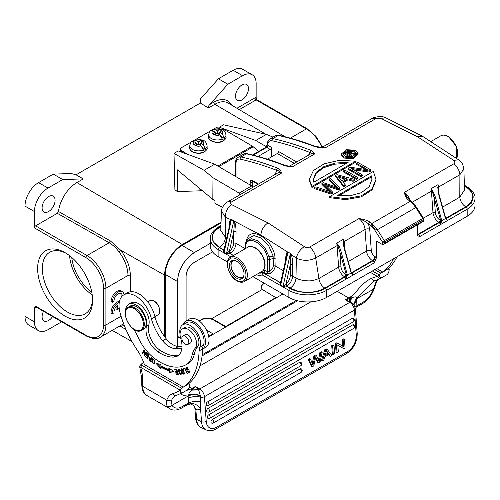<?xml version="1.0" encoding="UTF-8"?>
<svg xmlns="http://www.w3.org/2000/svg" width="500" height="500" viewBox="0 0 500 500"><rect width="100%" height="100%" fill="white"/><g stroke="black" fill="none" stroke-linecap="round" stroke-linejoin="round"><path stroke-width="0.75" d="M191.406 141.931L181.275 147.787A3.337 1.944 0.4 0 0 180.294 149.144A3.337 1.944 0.4 0 0 181.275 150.531L188.006 154.488M217.869 166.044L252.356 146.137L220.9 127.656A3.337 1.944 0.4 0 0 216.181 127.631L213.894 128.95M252.356 146.137A5.006 2.888 60 0 1 253.212 146.756L258.6 151.481M212.65 129.669L211.444 130.363M210.275 131.037L195.025 139.844M193.781 140.562L192.575 141.256M467.181 216.275L467.181 209.194A26.688 15.406 0 0 0 475 198.3L475 205.381A26.688 15.406 0 0 1 467.181 216.275L326.613 297.431L326.613 290.35L374.137 262.913L376.494 257.7L376.494 241.125L382.394 244.531L382.394 241.894L384.331 240.606A1.669 0.963 60 0 1 384.75 241.894L384.75 243.169L423.194 220.969L423.194 219.7A1.669 0.963 -120 0 0 422.775 218.412L423.419 218.113A1.669 1.669 0 0 1 423.681 219.019A1.669 0.963 180 0 1 423.194 219.7L384.75 241.894A1.669 0.963 -0 0 1 382.394 241.894L373.206 227.694L368.506 224.031L369.881 222.119C367.262 220.356 363.619 219.181 358.956 218.594A10.006 5.775 60 0 1 365.031 229.481L344.156 241.537A10.006 5.775 -120 0 0 343.719 239.094L343.775 243.688L344.869 249.562L351.356 272.681M382.394 244.531L383.569 244.412L384.75 243.169M347.406 153.537L349.906 153.2L349.906 152.194L350.331 152.662L348.537 154.062A402.275 232.256 -120 0 0 346.506 153.056L349.906 152.194M354.281 154.219L355.262 153.656L351.05 153.206L351.506 152.463L350.85 151.65L346.95 152.094L344.906 153.275A402.275 232.256 60 0 1 350.806 156.225L351.744 155.688A402.275 232.256 -120 0 0 349.194 154.388L350.256 153.775L354.281 154.219L354.281 155.225L350.256 154.781L350.256 153.775M354.281 155.225L355.262 154.662L355.262 153.656M351.044 157.094L351.744 156.688L351.744 155.688M350.806 157.125L350.806 156.225M350.631 157.144A401.044 231.544 -120 0 0 344.906 154.281L344.906 153.275M356.256 153.9L354.444 151.906L347.625 151.337L343.194 154.4M354.444 150.9L356.319 153.394L352.269 156.869L345.006 156.35L343.131 153.9L347.181 150.463L354.444 150.9M371.969 179.6L371.488 175.881L371.981 179.213L369.181 186.731L361.375 192.688L349.969 195.8L337.163 195.7L371.488 175.881M371.488 176.887L338.6 195.875M373.356 171.419L376.006 179.338L371.863 189.112L361.106 195.9L345.7 198.619L329.631 196.663L373.356 171.419M346.569 163.306L334.412 164.213L323.656 167.731L316.225 173.231L313.331 179.756M313.812 182.219L313.312 179.213L316.119 172.35L323.925 166.594L335.331 163.031L348.131 162.4L313.812 182.219M311.938 186.45L309.294 179.338L313.431 170.525L324.188 163.819L339.6 160.263L355.669 161.2L311.938 186.45L311.938 187.456L355.669 162.206L355.669 161.2M339.925 187.919L330.475 178.4L329.05 179.219L337.55 187.431L323.156 182.625L321.894 183.356L330.275 191.631L315.837 186.85L314.419 187.669L331.069 193.038L332.65 192.125L324.581 184.131L338.344 188.837L339.925 187.919L339.925 188.925L338.344 189.838L326.106 185.756L326.106 184.756M346.269 178.331L341.925 180.837L337.744 175.994L346.269 178.331M338.806 177.338L338.806 176.331M345.094 179.013L339.081 177.406M353.094 180.319L354.675 179.406L336.919 174.675L335.494 175.5L343.681 185.75L345.262 184.838L342.713 181.856L347.969 178.825L353.094 180.319L353.094 181.319L347.969 179.825L343.288 182.525M356.381 178.425L357.8 177.6A402.275 232.256 -120 0 0 344.831 170.113L343.406 170.931A402.275 232.256 60 0 1 356.381 178.425L356.381 179.425A401.044 231.544 -120 0 0 343.406 171.938L343.406 170.931M369.169 171.038L370.931 170.019A402.275 232.256 -120 0 0 357.962 162.531L356.538 163.35A402.275 232.256 60 0 1 365.819 168.644L367.825 169.762L349.894 167.188L347.994 168.281A402.275 232.256 60 0 1 360.969 175.775L362.388 174.95A402.275 232.256 -120 0 0 352.894 169.4L351.156 168.425L369.169 171.038L369.169 172.044L353.625 169.812M343.825 157.031L341.388 153.981L346.394 149.694L355.619 150.219L358.062 153.338L352.906 157.719L343.825 157.031M324.787 288.113C321.45 285.85 319.488 282.65 318.913 278.506C314.344 280.375 310.531 281.144 307.475 280.819C302.769 280.606 298.944 279.669 295.994 278.006C295.619 282.319 293.65 285.7 290.106 288.156L298.087 291.219C298.806 291.625 301.931 291.975 307.469 292.275C313.137 292.438 318.913 291.05 324.787 288.113L344.513 276.725A8.338 4.812 60 0 1 338.638 267.113A1.669 0.875 -4.2 0 1 340.994 266.994L339.919 252.156L337.825 245.356L336.644 243.181A10.006 5.775 60 0 1 337.081 245.619L338.638 267.113L318.913 278.506L315.688 257.969C309.337 261 302.887 261.075 296.337 258.194L296 278L292.569 276.019L292.656 264.669C292.638 260.262 292.162 256.887 291.231 254.531L290.381 253.344L287.494 251.925C286.344 252.712 285.7 255.6 285.581 260.581M352.081 275.644L353.256 274.95L351.163 272.975L344.594 249.887C343.594 245.912 343.206 243.263 343.425 241.956L343.719 239.094L336.644 243.181L338.225 244.963C339 245.681 339.981 247.987 341.163 251.869L347.413 275.144L346.463 275.306L339.919 252.156L341.163 251.869M369.881 222.119A401.044 231.544 60 0 1 371.744 223.562L371.825 225.369L373.2 227.694M369.738 229.244A3.337 1.75 -4.2 0 0 365.031 229.481L366.587 250.981A3.337 1.75 175.8 0 1 371.3 250.738L369.738 229.244L368.506 224.031C366.956 222.269 363.775 220.456 358.956 218.594L309.613 247.087C307.819 247.869 306.056 247.706 304.319 246.6C300.025 249.525 297.369 253.388 296.337 258.194L291.231 254.531L290.669 254.7L290.344 253.656L283.025 286.531L287.356 285.744A8.338 4.812 120 0 0 292.569 276.019A1.669 0.956 0.4 0 0 290.212 276.006A6.669 3.85 -60 0 1 286.038 283.781L283.025 286.531L280.663 285.175L280.688 282.206L287.494 251.925L260.9 235.075C261.35 229.894 263.712 225.831 267.975 222.887L231.588 204.613C227.419 207.6 225.362 211.819 225.419 217.25L230.538 219.494C229.581 220.756 229.056 223.556 228.975 227.9M371.825 225.369L373.994 225.581L377.312 229.762L415.763 207.569L422.775 218.412L384.331 240.606L377.312 229.762L374.513 228.756L372.238 226.225M374.513 228.756L373.206 227.694M409.131 199.85L408.325 199.925C406.206 198.244 404.925 195.706 404.475 192.312L453.819 163.825C455.231 162.763 455.2 161.6 453.706 160.356L417.325 136.662L380.975 118.362L385.831 117.794L422.325 136.169L458.675 159.831M373.994 225.581L371.744 223.562L410.188 201.363L412.156 202.162L407.331 197.744L404.475 192.312A10.006 5.775 60 0 1 410.05 200.525M412.019 202.056L412.837 202.787M322.506 147.356L325.75 147.544L375.688 118.719L380.975 118.362M314.825 146.625A1.669 1.106 -68.9 0 1 315.619 146.519C303.238 141.75 291.038 138.012 279.019 135.319A1.669 1.2 102.6 0 0 278.312 135.444A10.006 5.775 -120 0 0 275.375 135.787L269.95 138.919A10.006 5.775 -120 0 1 272.887 138.581A401.044 231.544 60 0 1 310.994 150.375C312.806 151.294 313.95 152.531 314.431 154.081L310 152.506A399.375 230.581 -120 0 0 272.05 140.762A1.669 1.2 102.6 0 1 272.887 138.581L278.312 135.444A401.044 231.544 -120 0 1 314.825 146.625C317.85 147.487 321.494 147.794 325.75 147.544A10.006 5.775 60 0 0 322.088 147.35M290.05 166.275L292.731 166.606C289.531 166.625 286.812 166.3 284.575 165.625L285.363 165.55M310.994 150.375L308.575 155.125M275.325 174.325L276.575 170.275A1.669 1.106 -68.9 0 1 277.562 168.137C279.944 169.375 281.225 171.044 281.413 173.144C280.05 171.444 278.444 170.481 276.575 170.275A399.375 230.581 -120 0 0 240.212 159.144A1.669 1.2 102.6 0 1 241.044 156.962A401.044 231.544 60 0 1 277.562 168.137M269.95 138.919C268.263 139.987 267.406 141.738 267.394 144.181A1.669 0.963 180 0 0 267.881 144.863L267.881 145.325L271.419 147.369L271.419 156.9M453.706 160.356L458.656 159.819C460.794 162.237 462.088 161.056 463.875 168.837L459.894 174.713A10.006 5.775 -120 0 0 453.819 163.825M442.581 207.106L459.787 197.175L464.531 189.931L463.869 168.713M459.787 197.175L459.894 174.713L438.5 187.062L439.038 194.438M432.569 190.494L432.175 190.888L440.737 220.625L441.756 220.675L435.506 197.4L432.569 190.494L430.994 188.713L432.169 190.881M445.45 217.9L445.506 218.506L447.587 220.469L440.538 224.562L441.756 220.675L445.506 218.506L445.544 218.1L445.506 218.506M412.238 202.231L431.425 191.15A10.006 5.775 -120 0 0 430.988 188.713L438.069 184.625L438.062 187.481L438.069 184.625A10.006 5.775 60 0 1 438.5 187.062L438.069 187.481L438.119 189.219L438.938 195.419L445.419 218.25M412.1 202.119L412.444 203.388L415.763 207.569L415.106 205.325M441.712 223.9L419.656 236.631L417.744 235.65L417.3 234.144L417.3 224.938M304.319 246.6L267.975 222.887M226.656 237.963L225.456 237.269L225.419 217.25L221.425 211.05L220.769 230.65M245.006 248.556L235.963 243.337L236.05 231.988C236 226.906 235.413 223.312 234.281 221.2L231.431 219.312L230.538 219.494L230.844 220.162L231.381 219.613L233.719 221.044L226.419 253.85L229.812 253.531L229 251.438L226.419 253.85L224.056 252.494L224.081 249.525L230.844 220.162M231.431 219.312L224.056 252.494L222.925 249.556L224.119 249.35M233.775 220.688L233.944 221.462L234.281 221.2L260.9 235.075M246.725 239.569L246.363 242.019M270.544 273.363C273.425 271.238 274.956 268.762 275.138 265.944L274.887 255.85C271.656 238.2 250.225 225.756 246.719 239.587L247.131 240.244M288.012 252.006L287.681 252.481M280.925 281.15A8.338 4.812 -60 0 1 280.281 281.65L279.531 282.238L280.663 285.175L287.969 252.362L290.381 253.344M231.475 201.975L281.413 173.144A10.006 5.775 60 0 0 277.381 173.137L227.45 201.962A10.006 5.775 -120 0 1 231.475 201.975C230.062 202.975 230.1 203.856 231.588 204.613M225.45 237.275L220.769 230.5M271.419 147.369A1.669 0.963 -60 0 1 270.238 149.412L258.094 156.425M267.462 159.181L277.312 153.494A1.669 0.963 120 0 0 278.494 151.456L296.712 161.975M252.55 187.469L252.55 181.956L253.069 181.025M435.506 197.4L434.263 197.688L435.337 212.525C435.806 215.837 437.375 218.394 440.037 220.212L440.737 220.625L441.694 220.4M446.425 221.175L447.587 220.469L445.669 218.344M464.444 185.819L466.006 186.725C475.55 193.531 475.55 200.344 466.006 207.15A1.669 0.963 -120 0 1 467.181 209.194L447.587 220.469L445.938 218.169A8.338 4.812 60 0 1 445.631 217.981M338.225 244.963L315.688 257.969A10.006 5.775 -120 0 0 309.613 247.087M351.106 272.369L351.075 272.719M343.425 241.956L344.156 241.537L344.688 248.906M346.388 275.094L347.35 274.869M351.163 272.975L351.194 272.575L351.163 272.975L347.413 275.144L346.206 279.006L346.463 275.306M347.369 278.369L346.206 279.006L344.513 276.725A1.669 0.963 120 0 0 345.694 274.681L346.394 275.094M224.319 248.469A8.338 4.812 -60 0 1 223.669 248.969L222.925 249.556L219.294 247.456C209.737 240.65 209.737 233.837 219.294 227.031L220.869 226.119M236.05 231.988A1.669 0.956 0.4 0 0 233.688 231.975C234.262 226.713 234.35 223.206 233.944 221.462M233.35 255.575L229.812 253.531L229 251.438M233.512 255.481L230.012 253.456L230.75 253.062L229.431 251.1L233.688 231.975L233.606 243.325A6.669 3.85 -60 0 1 229.431 251.1L229.112 251.375M274.887 255.85L269.075 256.781L264.875 247.706L258.206 240.938L251.244 238.675L246.244 241.656L248.031 238.8L253.656 235.494L261.438 238.137L268.744 245.85L273.119 256.025L273.325 265.725C273.087 268.031 271.788 269.969 269.431 271.531L267.625 271.781L265.012 270.275L263.825 272.025L262.556 272.744A17.681 10.206 60 0 1 259.125 273.05M283.263 270.644L275.125 265.95L273.325 265.725M326.613 297.431A26.688 15.406 180 0 1 288.869 297.431L288.869 290.35L262.125 274.906A1.669 0.963 -60 0 1 263.3 272.869L264.344 272.312L265.012 270.275A16.675 9.631 60 0 1 262.425 271.1M263.594 272.156L266.581 273.738L270.55 273.369L269.425 271.531L269.425 259.488L273.4 258.45L275.206 258.675M292.656 264.669A1.669 0.956 0.4 0 0 290.3 264.656C290.806 260.087 290.931 256.769 290.669 254.7M220.837 227.95L219.638 227.4C214.506 230.837 212.1 234.175 212.431 237.413C212.938 240.6 213.55 242.406 214.262 242.825L219.556 247.425L223.05 249.438L224.125 249.325M440.812 220.831L440.538 224.562L439.35 222.537L418.481 234.587A1.669 0.963 60 0 1 419.656 236.631M472.163 205.212L471.631 202.481M230.994 256.938L218.113 249.5A26.688 15.406 180 0 1 210.3 238.606L210.3 245.688A26.688 15.406 0 0 0 218.113 256.581L227.438 261.962M252.881 276.65L288.869 297.431M285.606 284.119L286.419 286.212L290.05 288.306C298.081 293.825 317.4 293.825 325.431 288.306L345.006 277.006A1.669 0.963 -60 0 0 346.188 274.962M351.613 273.212L353.256 274.95L352.081 272.919L372.956 260.869L372.463 260.587A3.337 1.925 120 0 0 374.825 256.5C372.825 255.138 371.65 253.219 371.3 250.738M223.669 248.969L224.169 249.125M267.312 257.013L267.625 259.275L269.425 259.488L269.075 256.781L267.319 257.031C264.381 243.844 248.713 234.838 245.794 244.606L245.419 243.337L246.244 241.656L245.5 243.175M280.281 281.65L280.775 281.806M262.719 272.65L279.656 282.119L280.731 282.006M256.219 274.725A19.344 11.169 -120 0 0 262.125 274.906A1.669 1.356 -109.9 0 1 262.556 272.744A1.669 0.963 -120 0 1 263.3 272.869L279.531 282.238L280.694 282.044M290.106 288.156L286.619 286.144L285.712 284.056M290.212 276.006L290.3 264.656L286.038 283.781L287.356 285.738M245.494 248.562L245.8 244.587M264.344 272.312L263.825 272.025A17.681 10.206 -120 0 1 260.3 272.369M370.931 170.019L370.931 171.025L369.169 172.044M362.388 174.95L362.388 175.956L360.969 176.775A401.044 231.544 -120 0 0 347.994 169.288L347.994 168.281M365.319 169.35A401.044 231.544 -120 0 0 356.538 164.356L356.538 163.35M357.8 177.6L357.8 178.606L356.381 179.425M354.675 179.406L354.675 180.406L353.094 181.319M345.262 184.838L345.262 185.844L343.681 186.756L335.494 176.506L335.494 175.5M309.294 180.094L311.938 187.456M329.631 196.663L329.631 197.669L345.675 199.625L361.3 196.844L372.044 189.919L376.006 180.037M335.694 186.688L329.05 180.225L329.05 179.219M332.65 192.125L332.65 193.125L331.069 194.037L314.419 188.675L314.419 187.669M328.413 190.863L321.894 184.356L321.894 183.356M341.388 153.981L341.388 154.987L343.825 158.038L352.9 158.719L358.062 154.344L358.062 153.338M365.819 169.644L365.819 168.644M360.969 176.775L360.969 175.775M352.312 169.644L352.312 168.644M343.681 186.756L343.681 185.75M347.969 179.825L347.969 178.825M336.55 187.544L336.55 186.544M329.231 191.706L329.231 190.7M331.069 194.037L331.069 193.038M338.344 189.838L338.344 188.837M202.613 349.081A16.344 9.438 -120 0 0 204.594 336.194A16.344 9.438 -120 0 0 194.5 322.231A16.344 9.438 -120 0 0 185.775 321.087A16.344 9.438 -120 0 0 183.012 324.613M185.775 321.087L189.312 319.05A16.344 9.438 60 0 1 198.038 320.188A16.344 9.438 60 0 1 208.263 334.613A16.344 9.438 60 0 1 205.656 347.356L202.613 349.119M186.669 344.694A4.919 2.837 -120 0 0 187.8 344.475A4.919 2.837 -120 0 0 188.231 339.65A4.919 2.837 -120 0 0 184.006 335.737A4.919 2.837 -120 0 0 182.881 335.956A4.919 2.837 -120 0 0 182.444 340.775A4.919 2.837 -120 0 0 186.669 344.694M180.056 334.25A14.675 8.475 60 0 1 182.838 324.712A14.675 8.475 60 0 1 195.837 330.656A14.675 8.475 60 0 1 199.85 347.337A16.675 9.631 -120 0 0 199.081 350.925L202.619 348.881A86.725 50.069 -120 0 1 186.812 385.1L183.275 387.137L144.419 364.594A36.694 21.181 -120 0 0 137.213 350.044A76.719 44.294 60 0 1 120.044 312.644A23.35 13.481 -120 0 1 123.869 294.819A23.35 13.481 -120 0 1 151.425 318.981A37.456 21.625 -120 0 0 162.638 340.806A18.344 10.594 -120 0 0 175.106 348.488L181.85 348.45M374.769 269.631L380.694 273.05L382.581 272.075M380.662 273.031L379.513 275.1L380.694 273.05M356.3 307.194A3.337 1.925 -120 0 0 356.475 307.113A3.337 1.925 -120 0 0 356.694 306.95L356.863 305.763L355.131 307.169M356.694 306.95L362.369 303.712A3.337 1.925 60 0 0 363.062 302.181L356.863 305.763L356.763 300.95L353.938 304.644M186.281 390.538L190.875 389.019A23.35 13.481 120 0 0 192.062 388.381L195.362 386.475L192.887 389.031L197.838 389.031L198.656 389.906L200.375 395.8L200.556 408.531A13.344 7.706 60 0 1 196.256 409.744L195.919 410.219L194.9 408.425L195.606 418.181A3.337 1.75 -4.2 0 0 196.575 419.3L195.919 410.219M143.713 362.631L141.662 363.819L141.781 365.25L140.6 367.294L180.175 390.144A87.725 50.65 60 0 1 172.869 393.663A3.337 2.7 -107.9 0 0 176.256 395.475L175.225 395.931A22.35 12.9 -120 0 0 171.369 400.969L166.769 400.194C166.25 403.281 166.519 405.375 167.581 406.475A20.013 11.556 120 0 0 170.025 408.844C173.162 410.731 177.05 410.456 181.7 408.019L187.594 404.613A3.337 1.925 60 0 0 187.819 404.45C192.444 402.519 196.688 403.881 200.556 408.531L201.513 421.65A3.337 1.75 -4.2 0 0 206.219 421.406L204.425 396.681L354.431 310.069L356.231 334.8A13.344 8.344 -64.5 0 1 347.619 351.575L216.475 427.287A13.344 8.344 -64.5 0 1 206.219 421.406M171.369 400.969L172.019 405.344C170.613 406.731 169.137 407.106 167.587 406.475M139.95 365.669L139.7 366.55L140.55 367.275M187.594 404.613L190.812 403.963L193.869 405.719L196.256 409.744M189.506 386.906L192.062 388.381A3.337 1.925 60 0 1 192.887 389.031L191.594 390.131C189.45 392.075 188.569 393.631 188.95 394.812L188.863 395.613L172.019 405.344A16.675 9.631 120 0 0 182.387 406.494L188.588 402.912L187.819 404.45M200.375 395.8C196.144 394.519 192.306 394.456 188.863 395.613L188.588 402.912C193.525 401.075 197.575 400.838 200.744 402.206M180.375 393.837L183.494 395.406L188.944 394.819C192.325 393.812 196.131 394.062 200.35 395.556M188.694 397.987C193.438 396.219 197.375 395.956 200.494 397.194A3.337 1.75 -4.2 0 0 204.425 396.681A6.669 3.85 -120 0 0 199.725 388.994L349.731 302.387A6.669 3.85 60 0 1 354.431 310.069A3.337 1.75 175.8 0 0 355.412 308.712L357.206 333.444A3.337 1.75 175.8 0 1 356.231 334.8M207.506 401.931A2 1.25 115.5 0 0 206.269 403.775A2 1.25 115.5 0 0 206.769 405.438A2 2 0 0 0 208.631 405.363A2 1.156 -120 0 0 209.044 404.3A2 1.156 60 0 0 207.506 401.931L352.331 318.319A2 1.156 60 0 1 353.862 320.688A2 1.156 -120 0 1 353.45 321.75A2 2 0 0 0 353.312 318.212A2 1.25 115.5 0 0 352.331 318.319M207.981 408.444A2 1.25 115.5 0 0 206.737 410.294A2 1.25 115.5 0 0 207.244 411.95A2 2 0 0 0 209.106 411.875A2 1.156 -120 0 0 209.513 410.812A2 1.156 60 0 0 207.981 408.444L352.8 324.831A2 1.156 60 0 1 354.338 327.2A2 1.156 -120 0 1 353.925 328.263L209.106 411.875M353.856 328.306A2 2 0 0 0 353.787 324.725A2 1.25 115.5 0 0 352.8 324.831M208.656 414.837A2 1.25 115.5 0 0 207.419 416.688A2 1.25 115.5 0 0 207.925 418.344A2 2 0 0 0 209.781 418.269A2 1.156 -120 0 0 210.194 417.206A2 1.156 60 0 0 208.656 414.837L299.613 362.325A2 1.156 60 0 1 301.15 364.694A2 1.156 -120 0 1 300.738 365.756A2 2 0 0 0 300.6 362.219A2 1.25 115.5 0 0 299.613 362.325M212.281 419.531A2 1.25 115.5 0 0 211.038 421.381A2 1.25 115.5 0 0 211.544 423.038A2 2 0 0 0 213.406 422.962A2 1.156 -120 0 0 213.812 421.906A2 1.156 60 0 0 212.281 419.531L300.087 368.837A2 1.156 60 0 1 301.619 371.206A2 1.156 -120 0 1 301.212 372.269A2 2 0 0 0 301.075 368.731A2 1.25 115.5 0 0 300.087 368.837M332.669 346.15L333.288 354.644L334.644 353.862L334.025 345.369L333.088 344.919L331.731 345.7L332.669 346.15L334.025 345.369M333.288 354.644L332.35 354.194L331.731 345.7M309.062 359.781L310.45 358.981L309.506 358.531L308.125 359.331L309.062 359.781L312.387 366.712L311.45 366.262L308.125 359.331M310.438 358.988L312.975 365.131L314.837 356.444L313.9 355.994L315.525 355.056L316.469 355.5L319.256 361.506L320.838 352.981L319.894 352.531L321.256 351.75L322.194 352.194L320.838 352.981M312.387 366.712L313.769 365.913L315.694 357.019L318.706 363.062L317.769 362.612L315.494 358.069M318.706 363.062L320.012 362.306L322.194 352.194M319.894 352.531L318.556 359.625M316.469 355.5L314.837 356.444M313.9 355.994L312.275 363.35M312.369 362.856L313.312 363.306M328.575 353.731L325.112 355.725L326.488 350.65L328.581 353.725L327.644 353.275L326.344 351.456M325.475 354.531L327.638 353.281M324.794 356.869L323.856 360.087L322.419 360.919L325.725 350.156L327.181 349.319L331.981 355.4L330.438 356.287L329.062 354.4L324.794 356.869M330.438 356.287L328.631 354.65M327.181 349.319L326.244 348.869L324.787 349.712L325.725 350.156M322.419 360.919L321.481 360.469L324.787 349.712M337.013 352.494L336.069 352.05L335.45 343.55L336.394 344L337.013 352.494L338.306 351.744L337.819 345.069L343.669 348.65L337.831 345.206M342.681 346.194L342.206 339.65L343.144 340.1L344.444 339.35L345.056 347.85L343.669 348.65M343.144 340.1L343.631 346.769L336.844 342.75L335.45 343.55M336.394 344L337.781 343.2M344.444 339.35L343.5 338.906L342.206 339.65M191.6 390.138L198.656 389.906A3.337 1.925 -60 0 1 199.725 388.994L195.362 386.475L197.838 389.031M190.875 389.019A3.337 2.056 63.7 0 1 191.881 389.888L198.456 389.694M353.719 304.062L353.85 304.531L349.5 301.469L349.5 298.612L345.369 299.869L349.731 302.387A3.337 1.925 120 0 1 350.8 302.062L351.319 297.919L350.906 298.081L350.487 301.919M349.538 301.488L345.369 299.869L348.675 297.962A23.35 13.481 120 0 0 349.862 297.225C356.806 293.769 359.1 284.381 371.7 278.225L377.331 276.375A3.337 2.725 61.2 0 0 381.294 277.944L386.825 274.756C388.269 273.675 389.05 271.931 389.181 269.519L387.856 268.744M349.862 297.225A3.337 1.781 56.6 0 1 350.906 298.081L349.5 298.612A3.337 1.925 60 0 0 348.675 297.962L337.181 291.325M371.7 278.225C372.638 280.344 373.881 281.112 375.438 280.538M381.337 277.919A91.062 52.575 -120 0 0 381.869 277.613C380.419 278.181 379.631 277.344 379.513 275.1M372.413 270.994L379.481 275.075A87.725 50.65 -120 0 1 377.331 276.375L370.206 272.262M387.044 269.381L388.069 268.869M387.975 268.812L389.181 269.519M363.062 302.181A16.675 9.631 120 0 0 373.431 289.056L375.625 283.044L376.506 281.962M356.763 300.95L356.587 298.781L374.169 288.825M353.688 304.025L356.531 298.062L356.581 298.781L353.762 304.256M381.294 277.938L373.562 281.425L356.531 298.062C356.725 296.544 354.988 296.5 351.319 297.919M141.781 365.25L181.356 388.1L180.206 390.169L181.388 388.119L183.275 387.025M187.575 384.544L188.669 383.875L189.881 384.588C189.75 386.987 188.962 388.738 187.519 389.825L182.569 392.681C181.112 393.244 180.325 392.406 180.206 390.169M189.881 384.588L188.775 383.938M376.656 268.538L382.581 271.962M148.419 355.056L147.931 356.35L146.237 354.669L146.069 355.112L147.762 356.794L148.469 356.381L148.031 357.544L147.325 357.95L145.519 356.163L145.35 356.606L147.556 358.8L148.994 355.012L146.713 352.75L146.544 353.2L148.419 355.056L148.812 354.831M147.762 356.794L147.325 357.95M146.069 355.112L146.463 354.888M147.931 356.35L148.988 355.012M146.938 352.975L146.544 353.2M145.738 356.381L145.35 356.606M178.337 369.806L178.412 369.094M181.15 374.35L180.406 374.1M178.8 371.469L178.225 369.875L179.056 369.381M180.712 370.575L180 370.981L180.381 370.913L179.85 369.931L177.981 369.188L178.787 372.088L179.619 372.419L180.569 374.044L178.713 373.15L180.888 374.656L179.462 371.712L178.8 371.444M178.231 369.888L180.012 370.981M179.494 371.681L178.787 372.088M180.325 372.013L179.619 372.419M184.006 373.194L183.688 373.775L181.15 370.131L181.462 369.506L183.575 371.388L184.281 370.981M183.569 371.394L184.019 373.2L184.731 372.794M183.688 373.775L184.494 373.294M182.281 369.05L181.462 369.506M181.369 369.569L181.537 368.806M184.331 374.062L183.575 373.825M183.25 370L181.125 368.913L181.919 373.3L184.05 374.356L183.994 371.331L183.25 370M153.781 363.194C152.106 362.606 151.75 361.312 152.713 359.319C153.837 359.225 154.388 360.138 154.356 362.05L155.069 361.637M154.35 362.044L153.787 363.212L154.769 362.512M152.45 359.575L152.806 358.644M154.406 363.444L153.725 363.219M154.806 361.169L152.419 358.75L151.706 361.337L154.088 363.744L154.794 362.406L154.806 361.169M151.05 360.337L150.344 360.744L149.162 359.656M149.169 359.637L149.225 358.275L150.75 359.281L151.369 358.925M150.75 359.281L150.35 360.737M149.931 357.869L149.225 358.275L149.362 357.619M150.631 361.594L151.756 357.519L151.344 357.144L150.887 358.8L148.963 357.663L148.981 360.069L150.631 361.594M151.5 358.444L150.887 358.8M150.156 360.125L149.45 360.531M187.631 371.581L187.281 371.781L189.225 372.8L189.013 369.631L186.181 367.394L186.075 369.644L186.525 369.656L186.537 367.975L188.906 372.206L189.688 371.744M187.35 367.525L186.537 367.975M186.475 368.019L186.6 367.275M189.525 372.5L188.831 372.244M188.906 372.206L187.544 371.463L187.281 371.781M186.431 369.438L186.075 369.644M185.075 368.525L184.081 368.831L183.856 368.363M184.85 368.056L183.069 368.606L183.369 369.237L184.781 368.806L187.056 373.556L187.431 373.438L184.85 368.056M184.081 368.831L183.369 369.237M185.119 368.612L184.781 368.806M187.394 373.363L187.056 373.556M176.812 369.35L175.15 369.038M177.569 371.85L176.1 371.569M178.263 374.175L176.675 373.869M178.412 374.663L176.769 369.194L174.294 368.963L174.488 369.606L176.525 369.794L177.081 371.656L175.25 371.488L175.438 372.125L177.275 372.3L177.775 373.975L175.819 373.794L176.012 374.438L178.412 374.663M175.194 369.2L174.488 369.606M176.887 369.588L176.525 369.794M177.444 371.45L177.081 371.656M176.15 371.719L175.438 372.125M177.638 372.088L177.275 372.3M178.144 373.762L177.775 373.975M176.719 374.025L176.012 374.438M173.706 371.319L170.238 372.225L169.963 370.562A57.875 33.413 60 0 1 161.594 366.75L160.888 367.156L160.888 368.694L155.9 363.25L160.881 364.475L160.881 365.794A56.206 32.45 60 0 0 169.013 369.5L169.719 369.087L169.644 368.65M160.888 367.512L157.294 363.594M160.888 367.156A57.875 33.413 -120 0 0 169.256 370.975L169.531 372.631L170.238 372.225M169.531 372.631L173.944 371.475L168.775 368.075L169.013 369.5M169.963 370.562L169.256 370.975M383.994 271.413A86.725 50.069 -120 0 0 396.962 256.812M393.425 258.856A86.725 50.069 60 0 1 380.462 273.45M199.081 350.925A86.725 50.069 60 0 1 183.275 387.137M202.619 348.881A16.675 9.631 60 0 1 203.388 345.3A14.675 8.475 -120 0 0 199.375 328.612A14.675 8.475 -120 0 0 186.375 322.669L182.838 324.712M181.988 346.425L178.644 346.444A18.344 10.594 60 0 1 166.181 338.762L162.638 340.806M123.869 294.819L127.406 292.775A23.35 13.481 60 0 1 154.963 316.938L151.425 318.981M154.963 316.938A37.456 21.625 -120 0 0 166.181 338.762M143 352.894L144.306 350.138M144.963 355.044L144.863 354.487M144.881 354.956L144.175 355.369L144.575 355.806L146.319 352.344L145.944 351.931L144.575 354.656L145.281 354.244L146.269 352.287M144.575 354.656L144.388 350.225L143.988 349.781L142.244 353.25L142.619 353.663L143.988 350.938L144.175 355.369M142.95 352.837L142.244 353.25M144.406 350.694L143.988 350.938M195.263 348.15A33.356 19.256 -120 0 0 192.087 355.15L194.444 353.787A33.356 19.256 60 0 1 197.619 346.788L195.263 348.15A11.675 6.737 -120 0 0 193.487 334.556A11.675 6.737 -120 0 0 182.475 328.881A11.675 6.737 -120 0 0 180.731 338.4A21.681 12.519 60 0 1 177.5 356.069A21.681 12.519 60 0 1 174.081 357.069A40.562 23.419 60 0 1 157.963 351.8A18.344 10.594 60 0 1 146.438 326.344A15.012 8.669 -120 0 0 141.488 309.706A15.012 8.669 -120 0 0 128.681 304.262A15.012 8.669 -120 0 0 125.575 310.825M128.681 304.262L131.037 302.9A15.012 8.669 60 0 1 143.85 308.344A15.012 8.669 60 0 1 148.8 324.988A18.344 10.594 -120 0 0 160.319 350.438A40.562 23.419 -120 0 0 176.438 355.706A21.681 12.519 -120 0 0 178.612 355.275M192.087 355.15A33.356 19.256 60 0 1 185.731 364.869A33.356 19.256 60 0 1 185.269 365.125A51.569 29.775 60 0 1 152.812 357.044A33.356 19.256 60 0 1 138.531 338.169A50.031 28.887 -120 0 0 133.7 329.169M194.444 353.787A33.356 19.256 60 0 1 188.088 363.512L185.731 364.869M182.475 328.881L184.831 327.519A11.675 6.737 60 0 1 195.844 333.194A11.675 6.737 60 0 1 197.619 346.788M184.9 334.787A5.006 2.888 60 0 1 185.312 334.45A5.006 2.888 60 0 1 187.787 334.688A5.006 2.888 60 0 1 191.081 339.094A5.006 2.888 60 0 1 190.319 343.119A5.006 2.888 60 0 1 189.819 343.306M225.975 137.15L225.987 134.981A8.675 5.05 -179.6 0 1 224.419 137.85L224.412 138.394A8.675 5.05 -179.6 0 1 223.444 139.062A8.675 5.05 -179.6 0 1 222.294 139.619L222.294 139.075A8.675 5.05 -179.6 0 1 213.3 139.369A8.675 5.05 -179.6 0 1 208.644 134.85L208.625 137.019A8.675 5.05 0.4 0 0 213.962 141.731A8.675 5.05 0.4 0 0 223.431 140.688A8.675 5.05 0.4 0 0 223.544 140.619A8.675 5.05 0.4 0 0 225.975 137.15C226.394 137.819 225.544 139.081 223.406 140.925C218.35 144.275 208.062 141.519 208.625 137.019M219.456 132.988L217.994 133.825M216.656 133.831L215.206 132.988M224.412 138.394L221.562 136.719M219.444 134.675L219.462 132.213L222.019 133.719L224.419 137.85M219.9 129.488L217.338 130.969L214.775 129.462A5.337 3.106 -179.6 0 1 219.9 129.488L222.019 130.738A5.337 3.106 -179.6 0 1 222.019 133.719M214.775 129.462L213.206 129.225L212.35 130.531M220.15 131.819L220.169 129.35M219.462 132.213L222.019 130.738M217.319 133.45L217.338 130.969M219.9 134.944A5.337 3.106 -179.6 0 1 214.775 134.919L217.338 133.438L219.9 134.944L222.294 139.075M214.775 134.919L212.656 133.669A5.337 3.106 -179.6 0 1 212.656 130.688L210.756 130.644M215.194 134.675L215.212 132.194L212.656 133.669M215.212 132.194L212.656 130.688M202.094 190.481A9.506 5.537 -179.6 0 1 199.088 190.863L177.206 191.537L174.9 189.613L174.006 153.394L178.25 150.944L214.713 164.194L251.663 185.894A16.012 9.244 60 0 1 252.356 187.581M177.206 191.537L177.369 169.844L212.819 199.425L214.963 200.688L214.944 203.4L222.5 207.231M212.819 199.425L212.981 177.738L204.1 170.319L174.006 153.394M219.456 127.156L223.538 124.8L266.369 134.369L255.756 140.494L221.688 128.119M179.75 151.488L180.281 151.181M266.456 146.781L255.756 140.494M273.05 137.131L266.369 134.369M204.1 170.319L214.713 164.194M251.663 185.894L239.156 193.113L212.981 177.738M239.856 194.8A16.012 9.244 -120 0 0 239.156 193.113M128.181 307.206L130.069 306.112A13.344 7.706 60 0 1 136.744 306.775A13.344 7.706 60 0 1 145.456 318.531A13.344 7.706 60 0 1 143.412 329.225L141.525 330.312C133.038 336.238 118.806 311.594 128.181 307.206A13.344 7.706 60 0 1 134.856 307.863A13.344 7.706 60 0 1 143.569 319.625A13.344 7.706 60 0 1 141.525 330.312M165.338 337.675L165.338 274.469A23.681 13.675 -60 0 1 182.087 245.463L220.912 223.044M182.087 245.463L194.35 252.544A23.681 13.675 120 0 0 177.606 281.55L165.338 274.469M186.094 320.906L186.094 276.65A11.675 6.737 -60 0 1 194.344 262.356L212.525 251.856M208.769 336.819L282.931 294M202.225 354.756L296.288 300.456M194.35 252.544L210.3 243.337M177.606 346.388L177.606 281.55C178.012 269.644 183.688 259.919 194.631 252.381M310.869 301.837L199.981 365.863M186.094 276.65C186.2 270.844 188.95 266.075 194.344 262.356M207.106 148.044L207.119 145.875A8.675 5.05 -179.6 0 1 205.55 148.744L205.544 149.288A8.675 5.05 -179.6 0 1 204.575 149.956A8.675 5.05 -179.6 0 1 203.425 150.512L203.425 149.969A8.675 5.05 -179.6 0 1 194.431 150.262A8.675 5.05 -179.6 0 1 189.775 145.744L189.756 147.912A8.675 5.05 0.4 0 0 195.094 152.625A8.675 5.05 0.4 0 0 204.562 151.581A8.675 5.05 0.4 0 0 204.675 151.519A8.675 5.05 0.4 0 0 207.106 148.044C207.525 148.713 206.669 149.975 204.537 151.819C199.481 155.169 189.194 152.413 189.756 147.912M200.588 143.881L199.125 144.719M197.787 144.731L196.337 143.881M205.544 149.288L202.694 147.613M200.575 145.569L200.594 143.106L203.15 144.613L205.55 148.744M201.031 140.381L198.469 141.862L195.906 140.356A5.337 3.106 -179.6 0 1 201.031 140.381L203.15 141.631A5.337 3.106 -179.6 0 1 203.15 144.613M195.906 140.356L194.338 140.125L193.481 141.425M201.281 142.713L201.3 140.244M200.594 143.106L203.15 141.631M198.45 144.344L198.469 141.862M201.031 145.838A5.337 3.106 -179.6 0 1 195.906 145.812L198.469 144.331L201.031 145.838L203.425 149.969M195.906 145.812L193.787 144.562A5.337 3.106 -179.6 0 1 193.787 141.581L191.887 141.537M196.325 145.569L196.344 143.088L193.787 144.562M196.344 143.088L193.787 141.581M236.744 261.344A10.337 5.969 -120 0 0 231.575 260.837A10.337 5.969 -120 0 0 229.994 269.119A10.337 5.969 -120 0 0 236.744 278.231A10.337 5.969 60 0 0 241.919 278.744A10.337 5.969 60 0 0 243.5 270.456A10.337 5.969 60 0 0 236.744 261.344M265.894 134.262L214.862 104.281L208.463 107.975L200.369 103.044L76.056 174.812L83.269 178.894L76.888 182.575A26.319 15.194 120 0 0 58.487 211.488L57.319 213.319L109.194 242.744L110.35 240.912L120.694 250.219L118.906 251.713C115.956 247.85 112.719 244.862 109.194 242.744L87.031 255.538A26.688 15.406 60 0 1 105.9 288.225A1.669 0.963 180 0 1 103.544 288.225A25.019 14.444 60 0 0 85.85 257.581L34.438 227.894L34.438 211.556A19.181 11.075 -60 0 1 47.994 188.062L62.737 179.556L83.269 178.894M164.631 336.725L164.631 275.15A25.019 14.444 -60 0 1 182.319 244.513L220.925 222.219M43.494 311.312A9.175 5.294 120 0 0 42.1 316.75A9.175 5.294 120 0 0 44 320.95A9.175 5.294 120 0 0 52.6 316.569M42.1 207.812A9.175 5.294 120 0 0 44 212.013A9.175 5.294 120 0 0 51.069 209.55A9.175 5.294 120 0 0 55.075 200.319A9.175 5.294 120 0 0 53.175 196.125A9.175 5.294 120 0 0 46.106 198.581A9.175 5.294 120 0 0 42.1 207.812M321.95 147.35A26.688 15.406 -120 0 0 306.388 128.9A1.669 0.963 -60 0 1 307.219 128.812L256.981 99.812L256.144 97.531A3.337 1.925 120 0 0 254.969 97.85A1.669 0.963 60 0 0 256.144 99.894L239.262 109.637M263.863 282.994L261.056 286.806L262.262 289.456L275.725 297.619L225.719 326.488L225.719 327.031L213.688 320.087A9.006 5.2 180 0 0 199.481 321.206M261.081 287.156A9.006 5.2 180 0 1 264.587 283.412M119.038 305.244L119.038 304.556A5.825 3.362 -60 0 1 119.056 304.55M119.475 301.394A8.338 4.812 120 0 0 113.531 305.444A8.338 4.812 120 0 0 111.1 313.137L112.281 313.819L114.056 312.787A5.825 3.362 -60 0 1 117.244 305.581L117.244 309.544L119.038 308.512L119.038 305.775M119.288 302.35A8.338 4.812 120 0 0 112.281 313.819M116.062 306.794L116.062 308.863L117.244 309.544M124.012 294.738A8.338 4.812 120 0 0 122.319 291.656A8.338 4.812 120 0 0 115.894 293.888A8.338 4.812 120 0 0 112.256 302.281L114.038 301.256A5.825 3.362 -60 0 1 116.419 295.188A5.825 3.362 -60 0 1 121.05 293.469A5.825 3.362 -60 0 1 122.256 296.05M122.319 291.656L121.144 290.975A8.338 4.812 120 0 0 114.719 293.206A8.338 4.812 120 0 0 111.075 301.6L112.256 302.281M120.4 293.238A5.825 3.362 120 0 1 121.069 295.831L121.969 296.35M57.319 213.319L35.612 225.856A1.669 0.963 120 0 0 34.438 227.894M120.156 325.781L120.694 326.481L118.919 326.5M123.581 323.612L122.419 324.438M125.962 329.469L120.694 326.481L124.244 325.331M118.906 251.713C124.706 259.425 127.744 267.337 128.012 275.456L105.9 288.225L105.9 324.988A26.688 15.406 60 0 1 100.375 337.206C97.4 339.469 92.675 339.056 86.2 335.969A1.669 0.963 -60 0 1 85.85 335.2L35.612 306.2L34.438 307.875A3.337 1.925 120 0 0 35.612 307.562A1.669 0.963 -120 0 1 35.825 306.906M128.012 292.462L128.012 275.456A1.669 0.963 0 0 1 130.363 275.45C130.131 266.819 126.906 258.406 120.694 250.219L164.631 275.15M177.606 337.519L179.256 337.381L177.606 338.338M225.719 326.488L211.819 318.581L203.894 318.194L199.081 320.906M208.675 336.331L212.981 333.844L206.488 330.025M212.981 334.387L212.981 333.844M275.725 298.163L275.725 297.619M235.506 96.15A9.175 5.294 120 0 0 237.406 100.35A9.175 5.294 120 0 0 244.475 97.888A9.175 5.294 120 0 0 248.481 88.656A9.175 5.294 120 0 0 246.581 84.456A9.175 5.294 120 0 0 239.513 86.919A9.175 5.294 120 0 0 235.506 96.15M252.175 74.769L242.738 69.325A19.181 11.075 120 0 0 233.15 70.275L218.406 78.787L227.844 84.231L242.581 75.719A19.181 11.075 -60 0 1 252.175 74.769A19.181 11.075 -60 0 1 256.144 83.55L256.144 97.531M218.406 78.787L200.413 98.987L200.369 103.044M61.662 321.8L47.994 329.688A19.181 11.075 -60 0 1 38.406 330.637L28.975 325.194A19.181 11.075 120 0 1 25 316.413L25 206.106A19.181 11.075 120 0 1 38.562 182.619L53.306 174.106L62.737 179.556M76.056 174.812L71.3 173.531L53.306 174.106M208.463 107.975C208.044 107.013 208.487 105.85 209.788 104.5L227.844 84.231M38.406 330.637A19.181 11.075 -60 0 1 34.438 321.856L34.438 307.875M65.094 316.137A38.862 22.438 60 0 1 37.619 268.544A38.862 22.438 60 0 1 65.1 252.681A38.862 22.438 60 0 1 92.575 300.275A38.862 22.438 60 0 1 65.094 316.137M66.3 253.406A35.525 20.512 -120 0 0 49.694 252.281A35.525 20.512 -120 0 0 44.25 280.75A35.525 20.512 -120 0 0 67.456 312.056A35.525 20.512 -120 0 0 85.219 313.812A35.525 20.512 -120 0 0 92.55 298.869M92.206 294.894A35.525 20.512 60 0 1 69.575 255.688M71.756 257.475A32.525 18.775 -120 0 0 91.756 292.113M181.275 150.531L181.262 152.037M253.212 146.756L218.831 166.606M347.406 153.494L347.406 152.531M289.35 166.225L310.4 154.069A10.006 5.775 -120 0 1 314.431 154.081L292.731 166.606A10.006 5.775 -120 0 0 289.587 166.244M351.287 272.45A8.338 4.812 -120 0 0 351.587 272.638L372.463 260.587A8.338 4.812 60 0 1 366.587 250.981L348.237 261.575M376.494 257.7L374.825 256.5M412.444 203.388L410.188 201.363A401.044 231.544 60 0 0 408.325 199.925M375.688 118.719A10.006 5.775 -120 0 0 371.656 118.706L322.038 147.35M243.538 154.175L247.181 153.706A1.669 1.2 102.6 0 0 246.469 153.831A10.006 5.775 -120 0 0 243.538 154.175L238.113 157.306C236.419 158.369 235.569 160.125 235.55 162.569A1.669 0.963 180 0 0 236.038 163.244A8.338 4.812 60 0 1 240.212 159.144M284.575 165.625A401.044 231.544 -120 0 0 246.469 153.831L241.044 156.962A10.006 5.775 -120 0 0 238.113 157.306M267.881 144.863A8.338 4.812 60 0 1 272.05 140.762M250.188 185.031L250.188 181.956C250.338 180.394 251.125 179.944 252.55 180.594L258.506 184.031M236.038 163.244L236.038 176.719M417.325 136.662L422.325 136.169M423.444 218.156L432.987 212.644L431.425 191.15L432.175 190.888M437.775 187.488L438.938 195.419M412.156 202.162L415.481 205.844L423.419 218.113M267.438 144.412A1.669 0.963 0 0 0 267.394 144.644A1.669 0.963 0 0 0 267.881 145.325A1.669 0.963 120 0 1 266.7 147.369L253.231 155.144M252.55 154.975L265.869 147.287A1.669 0.963 60 0 1 266.7 147.369L270.238 149.412M252.55 181.956A1.669 0.963 180 0 1 250.188 181.956M252.55 180.594A1.669 0.963 120 0 0 252.894 181.356L258.012 184.312M294.356 163.337L277.312 153.494M464.469 187.325L465.737 186.756C475.188 193.444 475.163 200.119 465.662 206.781L445.938 218.169A1.669 0.963 -60 0 1 445.725 218.269M464.444 186.006L465.737 186.756M459.781 197.169C460.356 201.319 462.319 204.519 465.662 206.781M435.337 212.525A1.669 0.875 175.8 0 0 432.987 212.644A8.338 4.812 -120 0 0 438.856 222.25L417.987 234.306A8.338 4.812 60 0 1 417.3 233.863M417.394 234.913A3.337 1.925 120 0 0 418.481 234.587L417.987 234.306A3.337 1.925 -60 0 1 417.325 234.575M375.312 256.788A3.337 1.925 -60 0 1 372.956 260.869A1.669 0.963 60 0 1 374.137 262.913M344.631 249.438L344.594 249.887M225.456 237.269C225.081 241.588 223.113 244.975 219.556 247.425M230.75 253.056A8.338 4.812 120 0 0 235.963 243.337A1.669 0.956 0.4 0 0 233.606 243.325M220.856 226.694L219.638 227.4M466.006 207.15L446.431 218.45A1.669 0.963 120 0 1 445.887 218.612M466.006 186.725A1.669 0.963 -60 0 1 466.838 186.644L464.431 185.25M440.037 220.212A1.669 0.963 -60 0 1 438.856 222.25L439.35 222.537A1.669 0.963 120 0 0 440.531 220.494M290.05 288.306A1.669 0.963 120 0 0 288.869 290.35A26.688 15.406 180 0 0 326.613 290.35A1.669 0.963 -120 0 0 325.431 288.306M351.381 272.738A1.669 0.963 120 0 0 351.587 272.638L352.081 272.919A1.669 0.963 -60 0 1 351.538 273.081M340.994 266.994C341.463 270.306 343.031 272.869 345.694 274.681M218.113 256.581L218.113 249.5A1.669 0.963 -60 0 1 219.294 247.456M266.581 273.738A1.669 0.963 120 0 0 267.625 271.781L267.625 259.275M220.875 225.55L218.456 226.95A1.669 0.963 60 0 1 219.294 227.031M245.494 246.494L245.125 245.456M456.65 158.369L456.781 146.938L448.344 136.425C444.231 134.8 441.731 134.588 440.838 135.781A14.013 8.088 -120 0 1 447.844 136.475A14.013 8.088 60 0 1 456.594 158.331M140.6 367.294A35.025 20.219 60 0 1 142.762 380.238A3.337 1.925 180 0 1 141.788 378.875L139.688 366.662M142.762 380.238L142.762 386.337A3.337 1.925 180 0 1 141.788 384.975C142.012 390.244 143.719 393.75 146.912 395.5L170.025 408.844M172.869 393.663A25.681 14.831 -120 0 0 166.769 400.194L142.762 386.337A20.013 11.556 120 0 0 146.912 395.5M182.387 406.494A3.337 1.925 60 0 1 181.7 408.019M195.606 418.181C196.075 422.825 197.938 425.944 201.2 427.55A16.675 10.431 -64.5 0 1 196.575 419.3L201.513 421.65A16.675 10.431 -64.5 0 0 206.131 429.9C209.519 431.219 212.738 430.938 215.794 429.056A3.337 1.925 -120 0 0 216.475 427.287M357.206 333.444C357.212 341.987 353.787 348.625 346.931 353.344A3.337 1.925 -120 0 0 347.619 351.575M319.631 359.363L318.694 358.919M297.562 300.781L202.094 355.9M375.625 283.044A22.35 12.9 60 0 1 377.369 279.812M182.269 373.1L181.919 373.3M152.106 361.106L151.706 361.337M149.694 359.656L148.981 360.062M203.388 345.3L199.85 347.337M178.644 346.444L175.106 348.488M157.963 351.8L160.319 350.438M146.438 326.344L148.8 324.988M176.438 355.706L174.081 357.069M199.106 187.987L199.088 190.863M235.675 260.819A9.338 5.394 -120 0 0 231.163 266.656A9.338 5.394 -120 0 0 237.688 276.869A9.338 5.394 -120 0 0 243.981 275.2M154.894 316.625L158.044 314.806A8.175 4.719 -120 0 0 159.3 308.256A8.175 4.719 -120 0 0 153.963 301.056A8.175 4.719 -120 0 0 149.875 300.65L147.806 301.844M134.381 308.681A12.675 7.319 -120 0 0 126.619 319.725A12.675 7.319 -120 0 0 142.144 328.688A12.675 7.319 -120 0 0 134.381 308.681M236.744 259.169A13.006 7.512 60 0 1 245.944 275.1A13.006 7.512 60 0 1 236.744 280.413A13.006 7.512 -120 0 1 227.55 264.481A13.006 7.512 -120 0 1 236.744 259.169M244.456 281.512A14.013 8.088 60 0 0 246.606 270.287A14.013 8.088 60 0 0 237.456 257.944A14.013 8.088 -120 0 0 230.45 257.25C223.762 260.438 228.475 276.425 236.956 280.869C239.788 282.462 242.288 282.681 244.456 281.512L261.913 271.438C268.6 268.244 263.888 252.262 255.406 247.819C251.3 246.188 248.794 245.975 247.9 247.169A14.013 8.088 -120 0 1 254.906 247.862A14.013 8.088 60 0 1 264.062 260.212A14.013 8.088 60 0 1 261.913 271.438M76.888 182.575L182.319 244.513M256.981 99.812A1.669 0.963 120 0 0 256.144 99.894L306.388 128.9L290.35 138.156M285.125 136.775L228.094 103.025A26.306 15.188 120 0 0 214.862 104.281A1.669 0.963 60 0 1 213.688 102.244A27.969 16.15 120 0 1 231.637 105.125M85.85 257.581A1.669 0.963 -60 0 1 87.031 255.538L35.612 225.856M121.069 316.231L105.9 324.988A1.669 0.963 0 0 1 103.544 324.988L103.544 288.225M35.612 306.2A1.669 0.963 120 0 0 35.956 306.962L35.956 306.794M103.544 324.988A25.019 14.444 60 0 1 85.85 335.2M130.363 275.45L130.363 291.775M180.319 336.769L179.256 337.381L177.606 336.362M211.819 318.581L262.262 289.456M213.688 319.425L213.688 320.087M242.581 75.719L233.15 70.275M38.562 182.619L47.994 188.062M236.938 108.263L254.969 97.85M209.788 104.5L213.688 102.244M110.35 240.912L58.487 211.488M34.438 211.556L25 206.106M25 316.413L34.438 321.856M36.306 307.162L35.612 307.562M180.275 151.681L180.294 149.144M423.681 219.019L423.681 221.25L383.569 244.412M351.512 153.25L351.512 152.475M385.838 117.8C382.3 115.612 374.175 116.85 371.656 118.706M247.181 153.706C259.713 156.512 272.444 160.456 285.369 165.525L290.244 166.287M275.375 135.787L279.019 135.319M322.519 147.356L315.619 146.519M227.444 201.962L224.581 204.219C222.113 207.763 221.062 210.05 221.425 211.081L221.425 211.081M267.394 144.181L265.869 147.287M235.55 176.431L235.55 162.569M445.7 218.212L439.212 195.094L438.119 189.219M446.163 219.013L445.7 218.2M351.356 272.669L351.819 273.481M466.838 186.644C472.75 190.7 475.469 194.587 475 198.3M218.456 226.95C212.544 231.012 209.825 234.894 210.3 238.606M245.006 248.844L245.413 243.344M309.294 180.344L309.294 179.338M376.006 180.344L376.006 179.338M440.838 135.781L431.112 141.4M187.8 344.475L190.731 342.781M182.881 335.956L185.812 334.263M141.788 378.875L141.788 384.975M346.931 353.344L215.794 429.056M201.2 427.55L206.131 429.9M193.875 405.719L194.9 408.425M208.631 405.363L353.45 321.75M209.781 418.269L300.738 365.756M213.406 422.962L301.212 372.269M353.738 304.356L355.412 308.712M376.544 281.969L377.681 279.681M362.369 303.712C367.694 300.419 371.637 295.462 374.206 288.844L376.55 281.938M141.356 364.075L139.925 365.675M176.256 395.475L182.562 392.681M181.275 373.638L180.569 374.044M225.987 134.981C224.338 128.469 222.413 130.206 219.569 128.688L213.194 129.188M210.731 130.612C209.931 130.844 209.237 132.25 208.644 134.85M233.156 260.306C228.463 262.375 231.675 273.981 237.825 277.175C239.881 278.319 241.663 278.469 243.162 277.638M158.044 314.806C159.444 313.956 160.062 312.35 159.894 309.994C157.963 302.881 154.625 299.769 149.875 300.65M207.119 145.875C205.469 139.362 203.544 141.1 200.7 139.581L194.325 140.081M191.863 141.506C191.062 141.738 190.369 143.144 189.775 145.744M230.45 257.25L247.9 247.169M322.569 147.044L315.944 136.344L307.219 128.812M86.2 335.969L35.956 306.962M122.419 324.475L100.375 337.206M131.994 341.562L112.169 330.394"/></g></svg>
